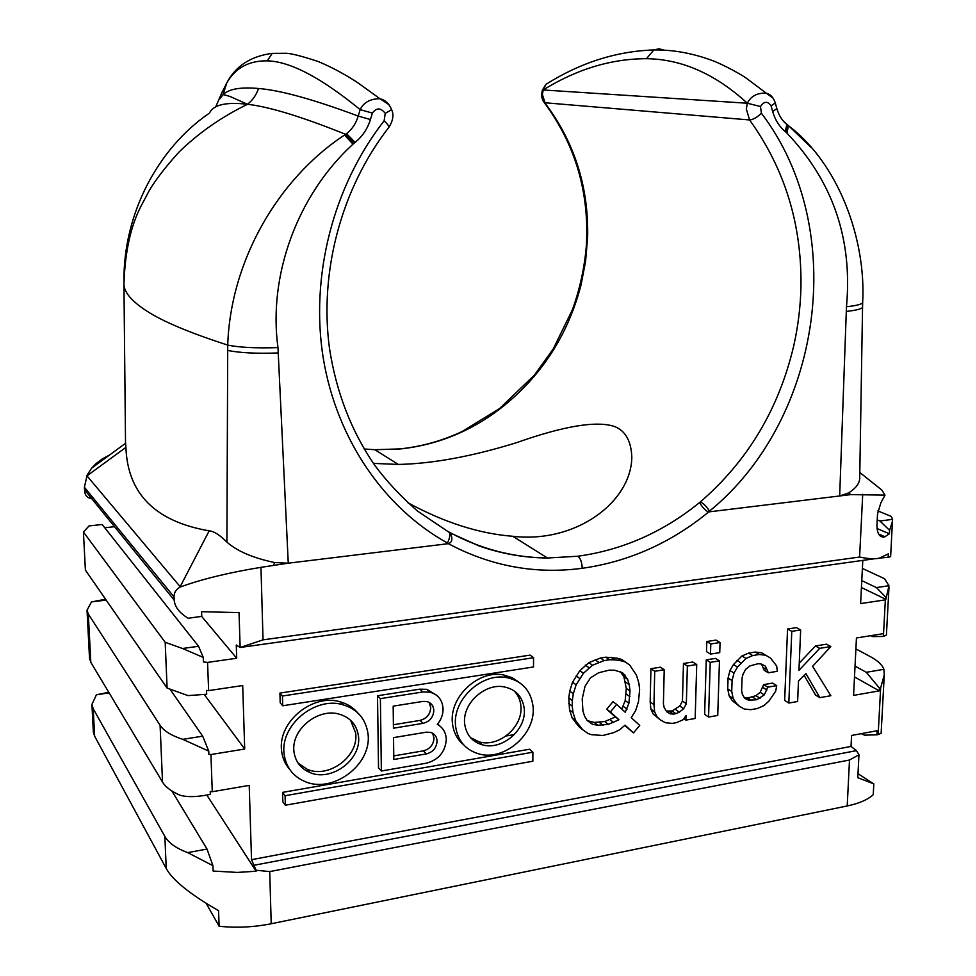 <?xml version="1.0" encoding="UTF-8"?>
<svg xmlns="http://www.w3.org/2000/svg" width="976" height="976" viewBox="0 0 976 976"><rect width="100%" height="100%" fill="white"/><g stroke="black" fill="none" stroke-linecap="round" stroke-linejoin="round"><path stroke-width="1.46" d="M782.703 120.304L786.851 124.452L785.29 131.626C779.312 126.624 775.127 119.95 772.699 111.618L771.064 105.835C767.636 100.931 764.098 101.15 760.463 106.518L747.335 103.236C750.91 96.099 757.23 92.744 766.282 93.171L773.285 98.332M786.546 124.001L787.583 125.038L786.217 132.382L785.29 131.626M776.847 108.495L772.699 111.618M862.564 307.098L862.662 302.499C861.93 304.256 856.538 305.659 846.473 306.732C852.731 239.279 832.894 181.414 786.973 133.139L786.217 132.382M788.047 125.184L811.459 147.791M544.303 102.7L749.58 119.95C753.155 119.633 757.108 117.401 761.426 113.253C850.011 229.848 822.012 419.521 709.515 511.107C706.661 506.544 703.611 503.482 700.329 501.92C747.592 461.123 778.702 409.225 793.634 346.236C798.087 326.557 800.527 306.647 800.954 286.505C801.845 224.236 784.716 168.714 749.58 119.95L746.323 108.983L747.323 103.236L543.193 89.963L542.4 94.562L545.279 103.383C574.681 142.667 588.784 187.294 587.625 237.29L585.588 261.336L581.001 285.065C567.849 335.329 541.302 376.248 501.371 407.797L499.383 408.773M700.329 501.92L699.572 502.542C702.171 507.056 705.062 510.192 708.259 511.961L850.791 494.612L885.025 495.113L880.877 502.786L877.522 513.974L876.924 525.466C877.119 533.469 879.51 537.337 884.11 537.081L884.829 536.69L878.632 534.031M699.572 502.542C663.168 532.103 622.627 550 577.938 556.222L547.438 558.004C513.083 557.54 480.46 548.988 449.558 532.347L448.704 531.883L449.314 532.518C450.326 534.872 449.704 538.374 447.459 543.01C384.788 508.362 336.903 440.017 323.3 358.448C310.026 276.879 332.865 186.416 384.129 120.804L385.239 113.387C380.823 107.628 376.541 107.531 372.393 113.082L370.441 119.536C367.549 128.844 362.438 136.457 355.105 142.362L353.031 144.143C296.911 195.346 268.119 276.208 277.977 347.602L288.262 563.189L448.35 543.669L447.459 543.01M407.724 502.664C444.117 522.465 479.155 533.677 512.827 536.288C575.389 543.583 630.801 502.616 631.826 457.585C631.277 441.164 625.518 430.819 614.563 426.524C596.739 420.51 564.043 425.902 516.475 442.701C471.969 456.451 432.588 463.698 398.33 464.442L373.418 463.393M858.002 773.7L873.813 783.911L873.239 794.696C867.835 799.686 859.161 803.443 847.217 805.956L271.218 923.747C253.711 927.237 236.351 928.066 219.124 926.248L206.241 903.471M514.328 734.586L505.995 736.014M476.593 741.028L474.714 741.345M271.218 923.747L269.718 871.592L256.078 870.238L256.115 871.239L237.339 872.422L213.146 871.056L212.951 865.7L187.697 852.621C176.192 848.327 168.58 842.922 164.859 836.42L93.22 708.783L91.915 704.44L96.429 694.753L108.763 692.313M93.22 708.783L94.635 736.209L166.237 868.469C172.374 879.998 189.808 894.077 218.563 910.693L219.124 926.248M256.115 871.239L206.814 795.05M240.145 647.491L263.044 639.853L260.958 567.337C228.994 572.546 202.142 579.085 180.377 586.954C176.107 589.26 173.996 592.578 174.045 596.922L174.179 600.045C174.765 606.889 179.438 612.965 188.185 618.272L201.751 616.32L201.581 611.708L239.035 612.599L240.145 647.491L236.277 644.99L236.704 658.251L207.583 662.399L208.608 690.605L242.695 685.542L244.708 749.019L210.926 754.533L212.28 791.731L249.209 785.387L251.527 859.685L256.078 870.226M104.749 527.76L114.534 526.698M873.813 783.911L857.794 777.677L858.965 754.777L849.498 760.023L847.217 805.956M854.5 676.929L879.291 690.874L879.437 688.117L880.657 687.897L878.156 734.574L876.948 734.806L877.168 730.707L851.572 735.465L851.023 746.445L856.477 750.642L858.965 754.777M851.023 746.445L251.527 859.685M879.291 690.874L853.573 695.388L856.44 637.975L883.548 633.631L885.354 599.85L860.625 603.583L862.796 560.395M755.168 652.053L761.634 652.81L765.77 655.25L759.279 654.493L755.168 652.053L748.604 653.103L741.955 655.97L733.464 664.546L729.963 670.524L728.072 678.039L727.718 688.873L729.133 695.803L732.244 700.634L739.442 706.307L744.249 709.04L750.739 709.686L757.278 708.552L763.854 705.624L768.868 701.207L775.7 691.154L776.725 685.652L772.577 683.115L763.671 684.615L760.158 692.313L755.997 695.681L747.811 697.974L744.163 697.425M776.725 685.652L767.795 687.165L764.269 694.888L756.79 699.731L748.641 700.243L744.639 698.255L742.321 694.168L741.626 690.703L742.065 678.039L743.017 674.27L745.652 669.329L749.873 665.937L758.132 663.692L761.378 664.058L765.355 666.108L768.344 672.781L764.208 670.28L761.512 664.131M279.929 693.07L530.139 655.116L533.567 657.726L282.454 696.01L279.929 693.07L280.197 702.793L282.711 705.77L533.506 666.974L533.567 657.726M815.436 645.966L826.501 644.184L830.82 646.551L819.718 648.345L815.436 645.966L799.259 663.107M830.82 646.551L812.605 666.34L830.869 695.717L819.852 697.633L805.956 673.635L798.49 681.077L797.624 701.512L788.815 703.049L784.655 700.451L787.559 629.008L796.416 627.629L800.662 629.959L798.941 670.378L819.718 648.345M819.852 697.633L815.594 695.083L804.175 675.404M289.738 769.442C285.273 764.391 282.576 758.34 281.649 751.313C277.196 721.715 313.259 693.119 340.246 701.866C347.31 703.806 353.129 707.454 357.704 712.822M568.715 703.44L572.241 706.209L573.071 712.651L575.645 720.642L582.672 729.719L579.11 726.864L572.107 717.824L569.533 709.857L568.776 697.803L569.752 691.069L572.558 682.163L579.854 670.646L588.894 662.631L600.508 658.007L605.828 657.177L617.259 658.214L621.614 659.41L625.335 661.972L620.968 660.776L617.259 658.214M582.672 729.719L587.942 733.452L591.468 734.696L602.936 735.477L613.501 732.708L619.675 729.792L624.982 725.192L633.509 732.891L624.725 725.497M437.748 723.875L439.468 725.705M426.756 689.337L429.818 692.143C438.163 694.461 442.579 700.121 443.08 709.149C443.019 714.713 441.103 719.788 437.321 724.399C443.067 727.559 446.056 732.659 446.288 739.686C445.166 752.045 438.553 759.865 426.475 763.171L381.36 771.016L378.505 767.856L377.517 695.754L419.802 689.166L426.756 689.337L435.918 694.79M706.258 659.861L715.469 658.397L719.471 660.886L710.235 662.362L706.258 659.861L704.623 714.347L708.564 717.055L717.738 715.445L719.471 660.886M706.807 641.525L716.042 640.097L720.056 642.513L710.796 643.965L706.807 641.525L706.502 651.626L710.491 654.091L719.739 652.627L720.056 642.513M282.589 792.378L529.517 749.239L532.896 752.203L285.09 795.721L282.589 792.378L282.845 801.845L285.346 805.224L532.835 761.231L532.896 752.203M463.624 744.798C457.158 739.405 453.425 732.183 452.413 723.106C449.155 696.205 479.301 669.536 503.653 674.977L512.412 677.783L519.854 682.871M666.303 711.065L672.074 710.943L679.784 706.002L682.444 701.024L683.468 663.509L692.777 662.021L696.718 664.534L695.168 718.482L685.884 720.105L683.944 718.739M650.175 701.915L653.957 704.611L654.652 711.833L657.092 716.896L660.447 719.971L653.31 714.164L650.858 709.101L650.175 701.915L650.919 668.706L660.398 667.194L664.229 669.756L663.399 703.928L664.168 707.466L666.62 711.614L669.975 713.773L666.401 711.236M212.28 791.731L210.243 791.499L210.34 794.366C200.08 796.501 191.564 797.124 184.806 796.221L180.487 795.391C171.63 791.646 165.639 787.193 162.528 782.057L160.088 725.29C163.785 730.914 171.349 735.599 182.78 739.332L202.691 736.172L208.766 751.13L182.78 739.332M162.528 782.057L90.817 662.35L89.524 658.288L87.023 610.207L88.304 613.977L160.088 725.29M105.579 599.227L91.5 601.924L87.023 610.207M91.5 601.924L106.164 600.081M170.434 689.8L202.691 736.172M208.766 751.13L208.876 754.314L210.926 754.533M210.34 794.366L208.986 794.635M244.708 749.019L204.313 694.583M208.608 690.605L206.546 690.41L206.692 694.241L188.002 695.607L167.103 688.08L85.388 570.082L83.424 532.03L89.072 525.918L102.175 524.502L198.555 646.283L182.524 648.491L203.264 657.434L198.555 646.283M83.424 532.03L165.188 642.306L182.524 648.491M203.264 657.434L203.435 661.984L207.583 662.399M165.188 642.306L167.103 688.08M236.704 658.251L201.629 616.368M90.927 498.443C86.864 497.833 84.729 494.942 84.522 489.769L84.387 487.231L174.045 596.922M180.377 586.954L86.986 475.849L84.387 487.231M86.644 475.849L91.659 468.126L95.904 463.734L102.248 458.952L109.593 454.987M879.339 558.113L888.148 557.259L888.331 553.843L879.547 558.052C875.179 559.285 868.53 558.943 859.6 557.028L263.044 639.853M861.43 587.552L885.891 599.325L885.354 599.85M885.891 599.325L888.977 585.722L884.561 578.719L862.394 568.435M870.848 635.669L872.654 636.608L883.402 636.437L886.415 634.986L888.977 587.491M883.548 633.631L883.402 636.437M886.001 597.397L876.424 587.576L888.977 585.722M861.784 580.622L876.424 587.576M855.037 666.071L866.298 672.305L879.437 688.117M861.222 733.671L864.529 735.172L876.948 734.806M855.891 648.894L870.47 656.726C877.79 660.679 882.255 664.876 883.866 669.316L884.268 674.941L881.133 733.305L878.156 734.574M884.268 674.941L880.657 687.897M883.866 669.316L866.298 672.305M260.958 567.337L288.262 563.189L274.72 562.554C253.235 558.052 237.302 551.257 226.908 542.144L227.725 345.101C239.449 347.48 256.2 348.31 277.977 347.602M709.515 511.107L708.735 511.924C670.902 542.937 628.727 561.725 582.196 568.3C535.434 574.461 490.818 566.251 448.35 543.669L448.875 543.571C452.278 541.961 452.754 538.484 450.314 533.152L417.399 510.985C400.782 496.43 386.606 481.253 374.869 465.454C351.372 431.343 336.244 392.254 329.461 348.2C319.152 271.755 341.405 188.514 388.521 127.771C389.668 127.002 388.204 124.684 384.129 120.804M449.558 532.347L450.314 533.152M543.181 89.963L542.412 90.073M550.354 81.703L545.901 84.375L543.193 89.938C576.828 69.15 611.244 58.731 646.466 58.694L653.859 49.935C672.72 49.715 691.703 53.07 710.809 59.987C719.763 62.964 739.015 73.054 746.164 78.092L766.282 93.171C770.54 94.282 773.541 97.551 775.298 102.992L776.92 108.751C778.982 115.632 782.288 120.865 786.851 124.452L787.571 125.001M760.463 106.518L761.426 113.253M775.298 103.005L771.064 105.835M850.791 494.612L848.644 492.88L839.677 495.967L846.473 306.732M848.644 492.88C855.757 488.329 859.453 483.523 859.734 478.447L859.722 477.52M222.333 91.573L215.684 106.982M208.632 113.667C158.344 148.389 123.122 213.232 123.94 282.076M219.795 98.844L223.065 94.635C228.823 88.962 240.633 86.913 258.494 88.487C280.405 90.231 313.638 99.43 358.204 116.071L360.144 109.629C321.141 77.677 290.177 61.415 267.253 60.854C248.843 60.585 235.338 67.966 226.749 82.972L221.393 93.806M372.393 113.082L360.144 109.629C363.694 102.37 370.294 98.735 379.957 98.722L388.985 104.688M391.596 109.629L385.239 113.387M125.514 441.762L123.94 284.248C124.111 292.263 131.638 301.145 146.522 310.88C162.541 321.385 189.612 332.779 227.725 345.101C230.519 261.007 277.77 179.035 344.491 135.054L346.529 133.639C352.226 129.137 356.118 123.281 358.204 116.071L370.441 119.536M258.494 88.487C256.371 94.94 252.699 100.211 247.465 104.261L247.538 104.298C269.095 106.701 301.791 116.717 345.614 134.31L353.946 143.265M125.526 442.348L125.916 447.374C127.588 493.722 155.33 521.538 209.181 530.846C213.988 531.273 219.893 535.043 226.908 542.144M201.751 616.32L199.031 616.82M877.875 510.924L891.344 516.426L892.552 519.366L890.637 556.637L888.148 557.259M892.564 520.989L889.587 530.346L889.404 533.774L884.915 536.776M889.587 530.346L879.937 521.001L892.552 519.366M877.217 519.866L879.937 521.001M876.985 528.504L889.404 533.774M867.066 478.277L881.779 489.976L885.025 495.113M768.344 672.781L777.286 671.305L776.689 666.035L770.528 658.08L765.77 655.25M767.636 670.219L763.5 667.718M748.641 700.243L744.578 697.633M751.886 700.585L747.811 697.974M756.79 699.731L752.703 697.132M760.097 698.279L755.997 695.681M764.269 694.888L760.158 692.313M766.88 689.995L762.756 687.433M767.795 687.165L763.671 684.615M759.279 654.493L752.703 655.555L746.042 658.434L737.514 667.047L734.001 673.05L732.098 680.589L731.732 691.472L733.147 698.426L736.27 703.269L732.244 700.634M736.27 703.269L739.442 706.307M733.147 698.426L729.133 695.803M731.732 691.472L727.718 688.873M732.098 680.589L728.072 678.039M734.001 673.05L729.963 670.524M737.514 667.047L733.464 664.546M740.955 662.875L736.892 660.386M746.042 658.434L741.955 655.97M752.703 655.555L748.604 653.103M282.454 696.01L282.711 705.77M788.815 703.049L791.78 631.338L787.559 629.008M791.78 631.338L800.662 629.959M284.162 754.485C286.163 767.16 292.824 776.054 304.158 781.166C331.645 794.452 372.32 765.282 368.001 733.671C365.695 718.787 357.362 709.162 342.991 704.794C315.907 696.034 279.697 724.778 284.162 754.485M358.485 736.075C361.73 760.255 330.632 782.154 309.66 772.431C300.791 768.624 295.569 761.817 293.996 752.02C290.653 728.95 319.152 707.271 339.868 714.371C350.518 717.738 356.728 724.973 358.485 736.075M298.07 763.11L307.062 769.198C327.948 778.897 358.924 757.12 355.691 733.025L350.543 720.251M573.071 712.651L569.533 709.857M572.241 706.209L572.314 700.548L568.776 697.803M600.508 658.007L604.168 660.581L592.505 665.229L583.441 673.269L576.108 684.847L573.302 693.79L569.752 691.069M573.302 693.79L572.314 700.548M576.108 684.847L572.558 682.163M579.781 678.588L576.218 675.929M583.441 673.269L579.854 670.646M588.894 667.682L585.295 665.083M592.505 665.229L588.894 662.631M598.8 662.362L595.165 659.776M604.168 660.581L609.5 659.752L605.828 657.177M620.968 660.776L614.807 659.861L611.122 657.299M614.807 659.861L609.5 659.752M633.509 732.891L639.719 725.4L631.216 717.677L635.705 710.455L638.487 701.683L639.622 689.483L638.877 683.115L636.437 675.148L629.654 665.034L625.335 661.972M579.158 725.656L575.608 722.826M575.645 720.642L572.107 717.824M610.366 711.968L618.979 719.763L608.39 724.363L604.754 721.557L615.307 716.982L606.706 709.21L612.965 701.695L616.637 704.416L610.366 711.968L606.706 709.21M608.39 724.363L597.812 725.253L592.517 724.302L587.247 720.544L584.636 716.323L582.928 710.992L582.196 698.926L585.051 686.226L590.541 677.808L598.63 672.757L609.329 670.122L614.624 670.219L622.493 672.708L627.629 679.357L629.264 684.676L630.02 691.057L628.898 703.293L625.238 712.236L616.637 704.416M618.979 719.763L615.307 716.982M621.773 709.088L625.189 700.585L626.287 688.397L623.908 676.734L620.248 671.464M587.357 720.642L594.201 722.435L604.754 721.557M625.079 675.099L621.37 672.488M592.517 724.302L588.931 721.484M597.812 725.253L594.201 722.435M603.095 725.266L599.471 722.46M613.684 722.521L610.024 719.727M627.629 679.357L623.908 676.734M629.264 684.676L625.543 682.029M630.02 691.057L626.287 688.397M629.898 696.644L626.189 693.96M628.898 703.293L625.189 700.585M627.043 709.162L623.335 706.417M429.818 692.143L422.84 691.984L380.396 698.633L377.517 695.754M380.396 698.633L381.36 771.016M426.244 732.183L430.599 732.378C434.698 733.732 436.87 736.685 437.102 741.235C436.492 747.909 432.929 752.13 426.402 753.899L393.792 759.499L393.548 737.624L426.244 732.183M422.913 701.415L393.169 706.148L393.438 728.206L423.084 723.338C429.647 721.606 433.222 717.372 433.832 710.65C433.564 705.843 431.233 702.805 426.829 701.537L422.913 701.415M393.755 755.9L423.377 750.849C429.879 749.08 433.429 744.883 434.027 738.234L432.661 733.232M393.389 724.753L420.058 720.398C426.597 718.678 430.16 714.456 430.758 707.759L429.22 702.452M710.235 662.362L708.564 717.055M710.796 643.965L710.491 654.091M285.09 795.721L285.346 805.224M455.548 726.034C457.585 740.333 465.076 749.531 478.045 753.643C503.067 762 536.117 734.855 533.079 706.539C530.895 690.605 522.197 680.98 506.983 677.673C482.559 672.232 452.303 699.036 455.548 726.034M524.271 708.783C526.564 730.475 501.2 750.886 482.144 744.761C472.067 741.723 466.235 734.708 464.637 723.716C462.209 702.805 485.95 682.578 504.653 687.006C516.036 689.568 522.575 696.827 524.271 708.783M470.554 737.673L478.923 741.784C497.906 747.897 523.185 727.584 520.891 705.977C520.306 699.877 518 694.814 513.998 690.788M682.444 701.024L686.335 703.696L687.372 666.035L683.468 663.509M687.372 666.035L696.718 664.534M685.884 720.105L686.006 715.554L683.359 719.629L676.527 722.643L672.269 723.387L665.498 722.74L660.447 719.971M657.092 716.896L653.31 714.164M654.652 711.833L650.858 709.101M653.957 704.611L654.725 671.281L650.919 668.706M654.725 671.281L664.229 669.756M669.975 713.773L673.355 714.103L669.524 711.382M673.355 714.103L675.917 713.663L672.074 710.943M686.335 703.696L683.664 708.698L679.345 712.163L675.49 709.454M679.345 712.163L675.917 713.663M683.664 708.698L679.784 706.002M94.635 736.209L93.367 732.268L91.915 704.44M171.935 791.024L207.01 849.059L212.951 865.7M207.01 849.059L187.697 852.621M96.429 694.753L109.117 692.899M786.973 133.139L788.401 125.684L787.534 124.782M500.395 407.834L501.371 407.797M364.133 448.972L374.845 449.716L400.123 448.972C437.187 444.983 470.725 431.416 500.737 408.285M269.718 871.592L849.498 760.023M166.237 868.469L164.859 836.42M856.477 750.642L254.553 865.175M90.817 662.35L88.304 613.977M862.723 494.283L859.6 557.028M577.938 556.222C580.561 558.431 581.989 562.444 582.196 568.3M664.156 50.179L659.081 48.8L653.859 49.935C616.234 51.24 580.244 62.72 545.901 84.375L542.436 90.012C541.046 95.136 541.656 99.369 544.303 102.687M747.323 103.212C715.371 73.969 681.748 59.133 646.466 58.694M862.564 307.111C862.113 308.831 856.684 310.27 846.277 311.429M398.94 449.009L400.123 448.972M267.253 60.854L272.267 53.363C250.795 56.157 235.619 66.026 226.749 82.972L223.065 94.635C230.8 96.087 234.569 98.698 236.607 99.406L247.44 104.286C226.115 101.797 213.451 104.737 209.474 113.082M346.529 133.639L355.105 142.362M353.031 144.143L344.491 135.054M227.676 350.408C239.425 352.873 256.285 353.727 278.27 352.958M274.72 562.554L273.548 564.982M180.328 586.393L209.181 530.846M125.916 447.374L86.986 475.849M123.94 284.248C124.94 252.613 130.516 226.81 140.666 206.839L149.511 190.088C156.306 178.876 166.176 166.164 179.12 151.939C198.775 132.834 221.479 116.998 247.233 104.432L247.44 104.286M174.179 600.045L84.522 489.769M419.802 689.166L422.84 691.984M423.377 750.849L426.402 753.899M420.058 720.398L423.084 723.338M787.583 125.038L788.401 125.684C838.591 163.443 866.224 239.486 862.662 302.499M544.681 103.188C575.535 145.131 589.431 192.662 586.356 245.781C584.502 267.729 579.854 289.055 572.4 309.77L553.233 348.92L534.421 375.089L499.688 408.456M500.127 408.224L462.075 431.538C442.274 440.823 421.571 446.605 399.989 448.899L374.869 449.716L398.33 464.442M512.827 536.288L547.438 558.004C524.027 557.784 501.176 553.734 478.862 545.852L450.107 532.872M874.093 558.809L240.364 647.442M859.71 478.374L862.552 307.245M379.957 98.722L357.814 82.777C350.457 77.775 334.036 67.893 317.529 61.281C300.083 55.571 289.103 52.911 284.577 53.302L272.267 53.363M389.009 127.173C393.072 120.524 393.95 114.741 391.681 109.837C389.192 103.724 385.325 100.028 380.067 98.747M125.587 443.263L91.659 468.126M879.242 534.958L884.11 537.044M881.767 489.989L859.807 472.482M340.246 701.866L342.991 704.794M309.66 772.431L307.062 769.198M506.983 677.673L503.653 674.977M482.144 744.761L478.923 741.784"/></g></svg>
